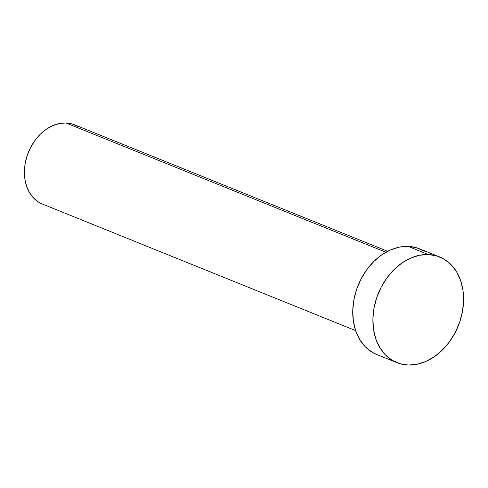 <?xml version="1.0" encoding="UTF-8"?>
<svg xmlns="http://www.w3.org/2000/svg" width="488" height="488" viewBox="0 0 488 488"><rect width="100%" height="100%" fill="white"/><g stroke="black" fill="none" stroke-linecap="round" stroke-linejoin="round"><path stroke-width="0.73" d="M387.637 251.296L74.438 124.757A42.761 32.373 112 0 0 65.953 122.964L385.91 252.235L65.953 122.964A42.761 32.373 112 0 0 26.541 157.667A42.761 32.373 112 0 0 42.401 204.051L355.6 330.596M439.596 256.92L419.448 248.776A57.017 43.164 112 0 0 408.133 246.385L428.281 254.523L408.133 246.385A57.017 43.164 112 0 0 355.581 292.654A57.017 43.164 112 0 0 376.73 354.501L396.878 362.645A57.017 43.164 -68 0 1 375.736 300.791A57.017 43.164 -68 0 1 428.281 254.523A57.017 43.164 -68 0 1 439.596 256.92A57.017 43.164 -68 0 1 460.745 318.768A57.017 43.164 -68 0 1 408.2 365.036A57.017 43.164 -68 0 1 396.878 362.645M376.901 354.575L371.886 352.061L365.164 346.669L359.711 339.55L355.728 330.968L353.379 321.263L352.745 310.807L353.855 299.992L356.661 289.244L361.065 278.971L366.891 269.571L373.912 261.403L381.86 254.779L390.437 249.96L399.306 247.123L408.133 246.385L416.569 247.764L424.298 251.216M408.2 365.036L399.757 363.658L392.035 360.199L385.313 354.813L379.859 347.688L375.882 339.111L373.527 329.406L372.893 318.945L374.003 308.135L376.815 297.387L381.213 287.115L387.039 277.715L394.06 269.547L402.014 262.922L410.591 258.103L419.46 255.267L428.281 254.523L436.717 255.907L444.446 259.36L451.162 264.752L456.622 271.871L460.599 280.447L462.947 290.153L463.582 300.614L462.478 311.429L459.665 322.178L455.267 332.45L449.442 341.85L442.415 350.018L434.466 356.643L425.89 361.462L417.02 364.298L408.2 365.036M42.529 204.106L38.765 202.221L33.727 198.177L29.634 192.839L26.651 186.404L24.888 179.126L24.412 171.282L25.242 163.169L27.352 155.111L30.652 147.406L35.02 140.355L40.284 134.231L46.25 129.259L52.68 125.642L59.335 123.519L65.953 122.964L72.279 124.001L78.074 126.587"/></g></svg>
